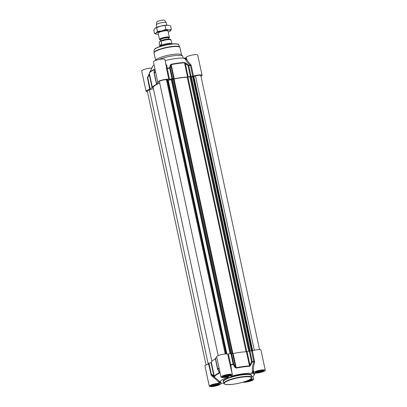 <?xml version="1.0" encoding="UTF-8"?>
<svg xmlns="http://www.w3.org/2000/svg" width="407" height="407" viewBox="0 0 407 407"><rect width="100%" height="100%" fill="white"/><g stroke="black" fill="none" stroke-linecap="round" stroke-linejoin="round"><path stroke-width="0.61" d="M217.262 383.76L217.562 384.03L215.389 384.859L212.703 385.215L212.296 384.849M212.703 385.215L212.602 384.737M215.389 384.859L215.217 384.055M218.64 383.755A3.912 0.768 -12.1 0 1 218.483 383.908A3.912 0.768 -12.1 0 1 214.728 385.2A3.912 0.768 -12.1 0 1 211.177 385.353M228.963 374.628L229.263 374.898L227.091 375.722L224.405 376.083L223.998 375.712M224.405 376.083L224.303 375.605M227.091 375.722L226.918 374.923M230.342 374.623A3.912 0.768 -12.1 0 1 230.184 374.776A3.912 0.768 -12.1 0 1 226.429 376.068A3.912 0.768 -12.1 0 1 222.878 376.221M250.137 379.39L250.432 379.66L247.644 380.57M251.511 379.385A3.912 0.768 -12.1 0 1 251.353 379.538A3.912 0.768 -12.1 0 1 246.52 381.013M261.838 370.258L262.133 370.528L259.961 371.352L257.275 371.713L256.868 371.342M257.275 371.713L257.173 371.235M259.961 371.352L259.788 370.548M263.212 370.253A3.912 0.768 -12.1 0 1 263.054 370.406A3.912 0.768 -12.1 0 1 259.3 371.698A3.912 0.768 -12.1 0 1 255.749 371.85M208.771 364.006L208.598 364.056A5.835 1.145 167.9 0 0 204.95 365.949L209.295 386.218A5.835 1.145 -12.1 0 1 212.688 384.401A5.835 1.145 -12.1 0 1 219.017 383.338L219.714 383.216L219.592 381.496M211.472 374.857A24.791 4.859 -12.1 0 1 211.136 374.425L213.767 376.455A0.631 0.275 -52.7 0 1 213.879 375.931L211.248 373.896L208.959 363.212L208.638 363.4L210.928 374.084A0.631 0.621 -24.6 0 0 211.136 374.425A0.631 0.275 -52 0 1 211.248 373.896L210.928 374.079A0.631 0.631 0 0 0 210.974 374.206L211.457 374.842L211.269 375.422L218.722 381.964L219.419 381.847A4457.067 4023.22 -77.3 0 0 220.701 382.921L221.164 382.651A17.353 3.398 167.9 0 1 220.635 382.351L211.274 374.521M208.959 363.212L211.014 362.556L213.879 375.931L214.377 376.582A0.631 0.616 2.4 0 0 214.586 376.928A21.953 4.304 -12.1 0 1 219.297 373.25L219.317 372.12L217.882 369.164A0.631 0.427 -112.6 0 1 217.709 368.793L217.582 368.956A0.631 0.285 -26.1 0 0 217.587 369.068A0.631 0.285 -26.1 0 0 217.882 369.164A24.791 4.859 -12.1 0 1 219.185 368.635M219.088 372.079L219.037 372.023A0.631 0.29 -26.3 0 1 219.032 371.906L219.119 372.883A22.085 4.329 167.9 0 0 214.377 376.582L211.33 362.383L211.014 362.556M211.33 362.383A22.085 4.329 -12.1 0 1 215.41 358.994M216.809 357.55A24.924 4.884 167.9 0 0 215.42 358.109L215.288 358.272M231.817 371.856L230.815 365.074A24.791 4.859 -12.1 0 1 233.247 364.504L234.981 367.373A0.631 0.27 -30.9 0 0 235.465 366.931L233.75 364.056L233.16 364.112L233.247 364.504A0.631 0.265 -30.6 0 0 233.75 364.056L231.461 353.373L230.866 353.429A24.924 4.884 167.9 0 0 228.378 354.009L227.686 354.075A5.835 1.145 167.9 0 0 221.194 354.685A5.835 1.145 167.9 0 0 216.651 356.817L220.996 377.086A5.835 1.145 -12.1 0 1 226.465 374.74A5.835 1.145 -12.1 0 1 232.412 374.638A5.835 1.145 -12.1 0 1 230.769 375.844L230.632 375.92M231.461 353.373L232.595 353.556L235.465 366.931L236.253 368.111A21.953 4.304 -12.1 0 1 249.501 366.351L250.575 365.303L252.192 361.986A0.631 0.448 -90.4 0 0 252.203 361.579L251.541 361.691L252.192 361.986A24.791 4.859 -12.1 0 1 253.866 362.011C252.538 365.511 252.075 368.61 252.488 371.306L253.592 371.428M250.575 365.303L249.939 365.003L247.074 351.633L249.252 351.007L251.541 361.691L249.501 365.944A22.085 4.329 167.9 0 0 236.177 367.714L233.13 353.515L232.595 353.556M233.13 353.515A22.085 4.329 -12.1 0 1 246.459 351.74L249.501 365.944A0.631 0.407 -92.4 0 1 249.501 366.351M247.074 351.633L246.459 351.74M253.541 372.97L252.554 373.27A4457.067 4023.22 -77.3 0 0 253.246 371.596L253.541 372.97L253.892 372.771A5.835 1.145 -12.1 0 1 253.866 372.715A5.835 1.145 -12.1 0 1 259.335 370.37A5.835 1.145 -12.1 0 1 265.283 370.268L260.938 350A5.835 1.145 167.9 0 0 252.401 350.788L251.623 350.92A24.924 4.884 167.9 0 0 249.913 350.895L249.252 351.007M253.586 371.367L253.597 371.403C253.149 368.757 253.5 365.715 254.65 362.281L252.401 350.788M265.283 370.268A5.835 1.145 -12.1 0 1 261.889 372.084A5.835 1.145 -12.1 0 1 255.56 373.148L253.413 373.835A17.353 3.398 167.9 0 1 254.207 375.066L254.919 373.25M253.566 371.316A0.631 0.473 -16.1 0 0 252.488 371.306A4037.155 2226.865 109.3 0 1 251.612 373.428L252.554 373.27M251.612 373.428A17.353 3.398 167.9 0 0 231.959 376.043L230.652 376.012M228.332 376.963L227.248 376.913A5.835 1.145 -12.1 0 1 220.996 377.086M228.164 377.192A17.353 3.398 167.9 0 0 220.635 382.351M220.701 382.921L219.714 383.216M223.814 383.129A17.353 3.398 167.9 0 1 222.97 383.058L220.691 383.715A5.835 1.145 -12.1 0 1 220.711 383.77A5.835 1.145 -12.1 0 1 215.242 386.111A5.835 1.145 -12.1 0 1 209.295 386.218M250.559 379.039A5.835 1.145 -12.1 0 1 253.581 379.4A5.835 1.145 -12.1 0 1 249.389 381.44A5.835 1.145 -12.1 0 1 242.852 382.214M251.582 377.177A17.353 3.398 167.9 0 0 254.207 375.066M253.836 373.58L253.413 373.835M219.292 381.252A0.631 0.331 -55.9 0 0 218.722 381.964L219.017 383.338M208.598 364.056L211.269 375.422M213.767 376.455L214.586 376.928M215.247 358.236L217.536 368.92A0.631 0.631 0 0 0 217.587 369.068L219.037 372.023A0.631 0.29 -26.3 0 0 219.317 372.12M227.686 354.075L230.22 365.527A0.631 0.27 -23.2 0 1 230.815 365.074L228.378 354.009M230.22 365.527L232.412 374.638M234.981 367.373L236.253 368.111M251.623 350.92L253.866 362.011L254.65 362.281M157.148 83.806L156.532 83.42A24.924 4.884 -12.1 0 1 158.369 82.687L158.506 82.499A5.835 1.145 -12.1 0 1 157.763 82.122A5.835 1.145 -12.1 0 1 162.307 79.996A5.835 1.145 -12.1 0 1 168.798 79.38L169.49 79.319A24.924 4.884 -12.1 0 1 171.978 78.739L172.573 78.678L170.284 67.994A0.631 0.453 -167.7 0 0 169.622 67.704L169.688 68.05L170.284 67.994L171.199 64.621A22.085 4.329 -12.1 0 1 184.524 62.851L188.075 65.629L188.731 65.522A0.631 0.448 -90.4 0 0 188.563 65.186L188.075 65.629L190.364 76.312L191.02 76.206A24.924 4.884 -12.1 0 1 192.735 76.226L193.513 76.099A5.835 1.145 -12.1 0 1 202.05 75.305A5.835 1.145 -12.1 0 1 201.724 75.814L200.982 76.394M157.183 83.99A22.085 4.329 167.9 0 0 152.442 87.693L149.4 73.489A22.085 4.329 -12.1 0 1 154.141 69.79L154.411 70.472L154.141 69.79A0.631 0.468 -114.8 0 1 154.161 69.414A21.953 4.304 167.9 0 0 149.583 72.609L149.384 73.336A0.631 0.616 2.4 0 0 149.4 73.489L149.257 74.496L148.977 74.288L147.497 77.635A0.631 0.631 0 0 0 147.461 78.017L149.445 73.092M152.121 87.866L150.066 88.523L147.777 77.839L149.257 74.496L152.121 87.866L152.442 87.693M147.456 91.687A5.835 1.145 -12.1 0 1 146.062 91.26A5.835 1.145 -12.1 0 1 149.71 89.367L150.091 89.148A24.924 4.884 -12.1 0 1 149.751 88.711L150.066 88.523M190.364 76.312L188.187 76.943L185.317 63.568L185.79 63.131L184.361 62.515A21.953 4.304 167.9 0 0 171.118 64.275L170.202 65.201L169.622 67.704A24.791 4.859 167.9 0 0 167.185 68.274L166.895 65.761L165.715 63.517M184.361 62.515A0.631 0.407 -92.4 0 1 184.524 62.851L187.566 77.05L188.187 76.943M187.566 77.05A22.085 4.329 167.9 0 0 174.242 78.821L171.118 64.275M170.202 65.201A0.631 0.458 -167.1 0 1 170.843 65.496L173.708 78.866L174.242 78.821M173.708 78.866L172.573 78.678M151.857 68.055L151.44 68.106A5.835 1.145 167.9 0 0 145.111 69.17A5.835 1.145 167.9 0 0 141.717 70.986L146.062 91.26M149.583 72.609L152.839 66.092A17.353 3.398 -12.1 0 1 154.065 64.881M166.193 65.756L164.835 59.407A5.835 1.145 167.9 0 0 158.888 59.514A5.835 1.145 167.9 0 0 153.419 61.854L157.763 82.122M165.094 60.618A17.353 3.398 -12.1 0 1 184.03 58.196A4037.155 2730.054 63 0 1 185.653 59.559A0.631 0.595 176 0 0 186.62 59.025L186.604 58.913C187.072 60.501 188.492 62.444 190.863 64.738L191.224 65.415L190.445 65.542L192.735 76.226M186.599 58.944L186.253 59.112A4457.067 4023.22 -77.3 0 0 184.976 58.038L184.03 58.196M184.976 58.038L185.958 57.738L186.253 59.112L185.653 59.559C186.157 61.091 187.688 62.978 190.242 65.212L190.445 65.542A24.924 4.884 -12.1 0 0 188.731 65.522L191.02 76.206M186.309 57.57L185.958 57.738M202.05 75.305L197.705 55.037A5.835 1.145 167.9 0 0 191.758 55.143A5.835 1.145 167.9 0 0 186.289 57.484A5.835 1.145 167.9 0 0 186.309 57.54M158.755 59.544A14.199 2.783 -12.1 0 1 172.98 55.83A14.199 2.783 -12.1 0 1 182.657 56.11A14.199 2.783 -12.1 0 1 182.814 56.405L183.186 58.125M185.79 63.131L188.563 65.186A24.791 4.859 167.9 0 1 190.242 65.212A0.631 0.285 131 0 0 190.863 64.738M169.49 79.319L167.185 68.274A0.631 0.463 -177.3 0 1 166.432 67.989L168.798 79.38M166.198 65.776L166.244 65.97A7.57 1.486 -12.1 0 1 166.239 65.949L166.432 67.989M154.111 72.894L154.238 72.731A0.631 0.427 -112.6 0 1 154.253 72.365A0.631 0.473 -173.2 0 0 154.055 72.655L154.055 72.655A0.631 0.473 -173.2 0 0 154.08 72.828M155.56 71.835A24.791 4.859 167.9 0 0 154.253 72.365L154.538 69.948A0.631 0.473 -172.7 0 0 154.355 70.238L154.365 70.08M154.538 69.948L154.161 69.414M147.482 77.879L149.71 89.367M154.131 50L154.94 48.835C155.138 48.657 156.339 47.604 161.889 45.92L171.408 44.017C176.526 43.691 178.922 43.941 178.587 44.755A12.525 2.452 -12.1 0 0 167.893 44.709A12.525 2.452 -12.1 0 0 154.838 49.044A12.525 2.452 -12.1 0 0 154.131 50L154.019 53.042L155.662 60.277A13.253 2.595 -12.1 0 1 156.38 59.437A13.253 2.595 -12.1 0 1 169.79 54.925A13.253 2.595 -12.1 0 1 181.405 54.757L182.657 56.11M171.215 79.116L230.062 353.612L171.21 79.106L174.038 79.014A21.327 4.177 -12.1 0 1 187.261 77.259L190.934 76.491M218.162 355.662L159.412 81.614A3.785 0.743 -12.1 0 1 162.225 80.265A3.785 0.743 -12.1 0 1 166.463 79.808L168.122 79.94L226.867 353.948L168.228 80.362L171.316 79.604M211.854 361.345L153.2 87.754A21.327 4.177 -12.1 0 1 159.737 83.12M206.044 364.987L147.319 91.056A3.785 0.743 -12.1 0 1 149.43 89.901L153.403 88.701M251.526 350.915L192.709 76.694L195.502 75.946A3.785 0.743 -12.1 0 1 200.793 75.509L259.544 349.567M191.234 77.294L192.73 76.786M160.389 39.85L159.87 39.703A5.047 0.987 -12.1 0 1 159.493 39.433A5.047 0.987 -12.1 0 1 159.773 38.996A5.047 0.987 -12.1 0 1 165.166 37.225A5.047 0.987 -12.1 0 1 169.363 37.317A5.047 0.987 -12.1 0 1 169.129 37.719A5.047 0.987 -12.1 0 1 169.083 37.754M160.16 41.132L161.111 41.239L161.706 44.022L159.727 45.564L159.132 42.781L159.773 41.433L160.526 40.883C163.197 39.718 169.276 38.217 170.874 39.637L171.886 43.808M161.706 44.022L160.155 45.645L159.727 45.564M160.21 45.92A6.151 1.206 -12.1 0 1 166.438 43.824A6.151 1.206 -12.1 0 1 171.83 43.747L172.019 43.951A6.309 1.236 -12.1 0 0 166.443 44.063A6.309 1.236 -12.1 0 0 160.124 46.2A6.309 1.236 -12.1 0 0 159.793 46.571L159.88 46.312A6.151 1.206 -12.1 0 1 160.21 45.92M156.888 27.294L156.359 24.817A5.047 0.987 -12.1 0 1 156.359 24.746A5.047 0.987 -12.1 0 1 156.639 24.379A5.047 0.987 -12.1 0 1 161.854 22.639A5.047 0.987 -12.1 0 1 166.204 22.634A5.047 0.987 -12.1 0 1 166.229 22.7L166.763 25.178M156.359 24.746L156.746 22.064A4.101 0.804 -12.1 0 1 156.98 21.769A4.101 0.804 -12.1 0 1 161.218 20.355A4.101 0.804 -12.1 0 1 164.749 20.35L166.204 22.634M167.653 30.83A5.047 0.987 167.9 0 0 162.886 31.186A5.047 0.987 167.9 0 0 158.394 32.814M168.264 32.178A7.57 1.486 167.9 0 0 170.075 31.227A7.57 1.486 167.9 0 0 170.151 31.166A7.57 1.486 167.9 0 0 168.737 30.011A7.57 1.486 167.9 0 0 161.757 30.942A7.57 1.486 167.9 0 0 156.115 33.084A7.57 1.486 167.9 0 0 156.257 34.147A7.57 1.486 167.9 0 0 157.453 34.3A7.57 1.486 167.9 0 0 158.389 34.295M155.001 28.302L155.001 28.302A7.57 1.486 -12.1 0 1 155.077 28.246A7.57 1.486 -12.1 0 1 160.719 26.099A7.57 1.486 -12.1 0 1 167.699 25.173A7.57 1.486 -12.1 0 1 168.895 25.326L167.699 25.173L160.719 26.099L155.001 28.307M156.257 34.147L154.538 33.557L156.115 33.084L157.407 31.314L161.757 30.942L165.827 29.268L168.737 30.011L171.372 29.457L170.075 31.227M155.077 28.246L153.78 30.011L154.538 33.557M171.372 29.457L170.614 25.916L169.281 25.432M165.827 29.268L165.064 25.722M157.407 31.314L156.649 27.773M224.654 382.102A14.199 2.783 167.9 0 0 223.86 383.338C223.336 383.063 224.913 384.763 226.694 384.569L231.878 384.391C238.863 383.689 248.239 380.988 250.737 378.907L251.628 377.386A14.199 2.783 167.9 0 0 239.82 377.121A14.199 2.783 167.9 0 0 224.654 382.102M250.61 378.963A13.884 2.722 -12.1 0 1 233.252 384.218A13.884 2.722 -12.1 0 1 225.01 382.366A13.884 2.722 -12.1 0 1 242.363 377.106A13.884 2.722 -12.1 0 1 250.61 378.963M223.86 383.338L223.474 381.522A14.199 2.783 -12.1 0 1 224.262 380.286A14.199 2.783 -12.1 0 1 239.433 375.305A14.199 2.783 -12.1 0 1 251.236 375.569L251.628 377.386M219.047 383.852A4.197 0.824 -12.1 0 1 218.808 384.177A4.197 0.824 -12.1 0 1 214.428 385.633A4.197 0.824 -12.1 0 1 210.851 385.612M230.749 374.72A4.197 0.824 -12.1 0 1 230.51 375.045A4.197 0.824 -12.1 0 1 226.129 376.495A4.197 0.824 -12.1 0 1 222.553 376.475M263.619 370.35A4.197 0.824 -12.1 0 1 263.38 370.675A4.197 0.824 -12.1 0 1 259 372.125A4.197 0.824 -12.1 0 1 255.423 372.105M251.918 379.482A4.197 0.824 -12.1 0 1 251.679 379.807A4.197 0.824 -12.1 0 1 245.121 381.512M230.866 375.31A4.513 0.885 167.9 0 0 225.905 375.137A4.513 0.885 167.9 0 0 223.341 377.136A4.513 0.885 167.9 0 0 230.866 375.31M263.736 370.94A4.513 0.885 167.9 0 0 258.781 370.767A4.513 0.885 167.9 0 0 256.212 372.766A4.513 0.885 167.9 0 0 263.736 370.94M219.164 384.442A4.513 0.885 167.9 0 0 214.204 384.269A4.513 0.885 167.9 0 0 211.64 386.274A4.513 0.885 167.9 0 0 219.164 384.442M251.297 375.844A14.515 2.844 167.9 0 0 240.863 374.694A14.515 2.844 167.9 0 0 223.911 380.021A14.515 2.844 167.9 0 0 223.529 381.797M244.032 381.858A4.513 0.885 167.9 0 0 248.26 381.445A4.513 0.885 167.9 0 0 252.035 380.072A4.513 0.885 167.9 0 0 250.025 379.39M210.887 374.745L211.228 374.608M219.297 373.25A0.631 0.468 -114.8 0 1 219.119 372.883L218.854 371.647M219.098 368.233A24.924 4.884 167.9 0 0 217.709 368.793L215.42 358.109M230.942 375.773A4457.067 1707.757 73.1 0 0 231.12 376.119M229.98 364.758L230.667 364.692A24.924 4.884 167.9 0 1 233.16 364.112L230.866 353.429M249.913 350.895L252.203 361.579A24.924 4.884 167.9 0 1 253.912 361.604L254.696 361.472M193.513 76.099L191.224 65.415M166.509 68.697L167.201 68.635A24.924 4.884 -12.1 0 1 169.688 68.05L171.978 78.739M156.532 83.42L154.238 72.731A24.924 4.884 -12.1 0 1 155.632 72.176M147.497 77.651A0.631 0.621 -24.6 0 0 147.456 78.012L149.751 88.695L147.461 78.017M151.44 68.106L151.557 68.661M154.141 69.79L154.314 70.584M155.072 48.779A12.22 2.396 -12.1 0 1 166.829 44.734A12.22 2.396 -12.1 0 1 177.9 44.277M154.019 53.042A13.253 2.595 -12.1 0 1 154.762 51.887A13.253 2.595 -12.1 0 1 168.915 47.243A13.253 2.595 -12.1 0 1 179.935 47.487L181.522 54.884M153.983 52.579A13.207 2.59 -12.1 0 1 154.731 51.572A13.207 2.59 -12.1 0 1 168.498 46.998A13.207 2.59 -12.1 0 1 179.777 47.049L179.935 47.487M189.865 76.552L248.733 351.155M187.912 77.142L246.769 351.704M187.261 77.259L246.108 351.755M174.038 79.014L232.89 353.551M173.479 79.06L232.321 353.51M172.537 78.856L231.39 353.362M172.365 78.861L231.217 353.373M171.622 78.958L230.479 353.515M168.122 79.94L226.862 353.948M168.03 79.858L226.785 353.942M167.882 79.869L226.638 353.937M167.567 79.945L226.307 353.932M167.231 79.981L225.961 353.942M166.463 79.808L225.244 353.988M149.43 89.901L208.226 364.168M195.502 75.946L254.309 350.259M193.885 76.435L252.681 350.702M193.513 76.496L252.325 350.814M193.31 76.485L252.131 350.859M193.137 76.521L251.953 350.895M192.755 76.664L251.551 350.915M191.468 77.264L250.132 350.895M191.295 77.294L249.949 350.895M190.842 76.404L249.689 350.915M248.962 351.088L190.1 76.501M160.623 39.474A4.258 0.834 -12.1 0 1 165.176 37.978A4.258 0.834 -12.1 0 1 168.717 38.06A4.385 0.86 167.9 0 0 165.654 37.658A4.385 0.86 167.9 0 0 160.465 39.281A4.385 0.86 167.9 0 0 160.383 39.835A4.258 0.834 -12.1 0 1 160.623 39.474M166.01 39.326A4.258 0.834 167.9 0 0 163.375 39.891M170.167 39.647A5.393 1.058 167.9 0 0 166.845 39.225A5.393 1.058 167.9 0 0 160.724 40.832M161.111 41.239A6.151 1.206 -12.1 0 1 167.084 39.774A6.151 1.206 -12.1 0 1 171.001 39.922M253.53 371.138L253.866 372.715M222.537 376.439L222.914 376.2C224.196 375.529 226.017 375.025 228.383 374.689L230.744 374.679M255.408 372.069L255.784 371.83C257.066 371.159 258.888 370.655 261.258 370.319L263.614 370.309M250.01 379.4L251.913 379.441M210.836 385.571L211.213 385.332C212.495 384.661 214.316 384.157 216.682 383.821L219.042 383.811M252.935 376.373L253.581 379.4M210.928 374.079L208.638 363.395M186.625 59.056L186.289 57.484M154.355 70.228L154.055 72.655A0.631 0.631 0 0 0 154.065 72.863L156.354 83.547M149.394 73.26L148.977 74.288M178.587 44.755L179.777 47.049M251.501 350.915L192.709 76.694M249.888 350.895L191.046 76.419M168.93 39.062L168.595 38.172M160.546 39.896L160.602 40.848M168.717 38.065L169.129 37.719M159.854 46.388L159.717 45.752M169.363 37.317L167.801 30.016M159.493 39.433L157.926 32.133"/></g></svg>
